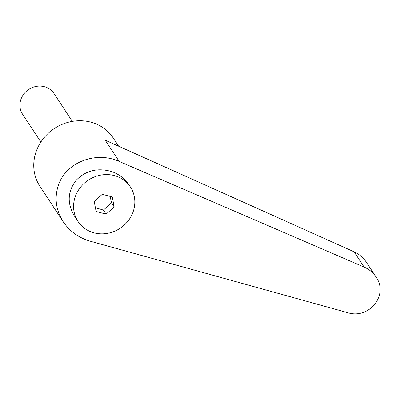 <?xml version="1.0" encoding="UTF-8"?>
<svg xmlns="http://www.w3.org/2000/svg" width="400" height="400" viewBox="0 0 400 400"><rect width="100%" height="100%" fill="white"/><g stroke="black" fill="none" stroke-linecap="round" stroke-linejoin="round"><path stroke-width="0.6" d="M40.855 142.05L22.56 114.195A18.815 17.315 -33.3 0 1 20.99 99.15A18.815 17.315 -33.3 0 1 36.455 86.36A18.815 17.315 -33.3 0 1 54.01 93.54L72.305 121.39M114.545 175.64A31.355 28.86 146.7 0 0 80.5 187.245A31.355 28.86 146.7 0 0 77.995 221.43A31.355 28.86 146.7 0 0 93.86 232.79A31.355 28.86 146.7 0 0 127.905 221.19A31.355 28.86 146.7 0 0 130.41 187A31.355 28.86 146.7 0 0 114.545 175.64M130.41 187L129.02 184.885C124.85 178.69 119.15 174.275 111.915 171.64C97.725 167.49 85.76 170.42 76.02 180.42C67.635 191.475 67.005 203.18 74.125 215.54L77.995 221.43M110.16 196.42L111.5 202.845L103.405 210.055L95.4 207.73M118.61 146.2L113.315 138.13A43.895 40.405 146.7 0 0 72.36 121.38A43.895 40.405 146.7 0 0 36.27 151.225A43.895 40.405 146.7 0 0 39.935 186.335L63.15 221.67C69.695 231.33 78.74 237.845 90.285 241.22L347.6 312.655C369.22 319.67 388.97 294.855 376.01 276.955C373.065 272.555 369.1 269.255 364.105 267.06L119.17 161.43C95.855 150.76 66.03 162.35 58.465 185.015C54.225 197.68 55.785 209.9 63.15 221.67M119.17 161.43L105.215 140.19L354.1 251.82C359.17 254.145 363.21 257.55 366.215 262.05L376.01 276.955M96.105 211.43L94.215 201.49L102.315 194.28L112.3 197.005L114.19 206.94L106.095 214.155L96.105 211.43M106.095 214.155L103.405 210.055M114.19 206.94L111.5 202.845M354.1 251.82L364.105 267.06"/></g></svg>
